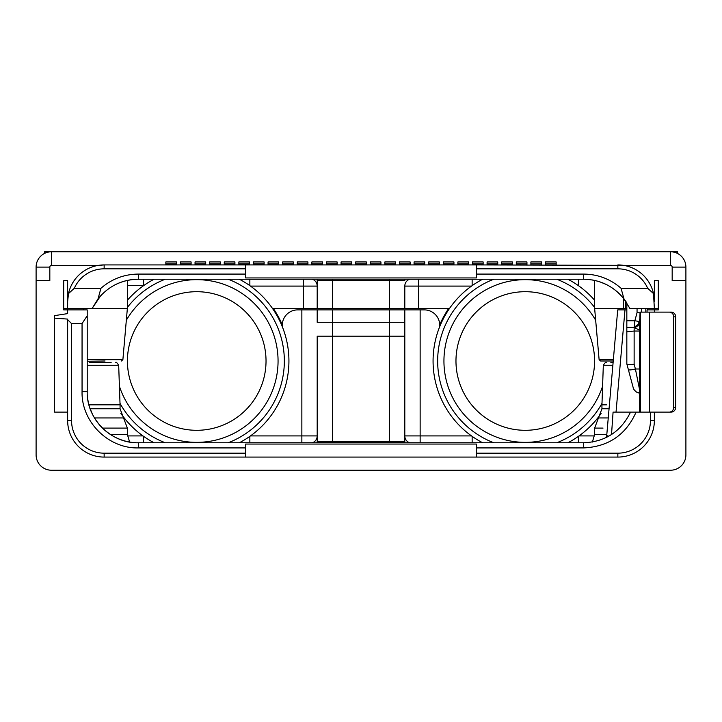 <?xml version="1.0" encoding="UTF-8"?>
<svg xmlns="http://www.w3.org/2000/svg" width="722" height="722" viewBox="0 0 722 722"><rect width="100%" height="100%" fill="white"/><g stroke="black" fill="none" stroke-linecap="round" stroke-linejoin="round"><path stroke-width="1.08" d="M476.358 264.92L670.567 265.497A1.606 1.606 0 0 1 672.173 267.104L672.173 280.687L685.9 280.687L685.9 454.896A15.333 15.333 0 0 1 670.567 470.221L51.433 470.221A15.333 15.333 0 0 1 36.1 454.896L36.1 280.687L49.827 280.687L49.827 267.104A1.606 1.606 0 0 1 51.433 265.497L97.641 265.497L104.148 264.92L476.358 264.92L476.358 277.943L245.642 277.943L245.642 264.92M50.829 251.788L670.567 251.779A15.333 15.333 0 0 1 685.9 267.104L685.9 280.687L685.9 267.104L672.173 267.104M67.66 300.334A36.506 36.506 0 0 0 67.642 301.426L68.491 293.592A36.506 36.506 0 0 1 104.148 264.92L104.148 268.828L245.642 268.828M97.641 265.497A36.506 36.506 0 0 0 68.247 294.811M68.049 295.975A36.506 36.506 0 0 0 67.895 297.094M67.787 298.186A36.506 36.506 0 0 0 67.706 299.26M67.642 280.687L63.698 280.687L67.642 280.687L67.642 308.429L63.698 308.429M63.698 280.687L63.698 309.891L67.642 309.891L67.642 313.61L67.642 309.891L87.209 309.891L87.209 315.758L82.055 323.582L71.55 323.582L71.55 420.574A32.589 32.589 0 0 0 104.148 453.172L245.642 453.172L245.642 447.92L138.317 447.92C108.255 448.696 81.279 421.729 82.055 391.667L82.055 323.582M658.302 280.687L654.358 280.687L658.302 280.687L658.302 309.891L647.056 309.891L647.056 312.112M654.358 280.687L654.358 301.426A36.506 36.506 0 0 0 654.34 300.334M654.294 299.26A36.506 36.506 0 0 0 654.213 298.186M654.105 297.094A36.506 36.506 0 0 0 653.952 295.975M653.753 294.811A36.506 36.506 0 0 0 624.359 265.497M36.1 280.687L36.1 267.104A15.333 15.333 0 0 1 51.433 251.779L51.433 265.497M654.358 312.112L654.358 309.891M669.204 412.109A4.729 4.513 -90 0 0 673.716 407.379L675.675 407.379A4.729 4.513 90 0 1 671.162 412.109L636.1 412.109C625.974 434.797 608.502 446.738 583.683 447.92L476.358 447.92L476.358 444.057L245.642 444.057L245.642 447.92M675.675 407.379L675.675 316.841A4.729 4.513 90 0 0 671.162 312.112L640.044 312.112L639.872 318.646L638.392 324.169L636.578 326.687A4.377 4.377 0 0 0 638.392 324.169L639.872 318.646M476.358 447.92L476.358 457.08L617.851 457.08A36.506 36.506 0 0 0 654.358 420.574L654.358 412.109M476.358 453.172L617.851 453.172A32.589 32.589 0 0 0 650.45 420.574L650.45 412.109M71.55 323.582L67.642 319.675L67.642 420.574A36.506 36.506 0 0 0 104.148 457.08L245.642 457.08L245.642 453.172M476.358 457.08L245.642 457.08M67.642 319.675L67.642 319.088L54.502 318.14L54.502 315.64L67.642 313.61M266.03 361A69.303 69.303 0 0 0 196.727 291.697A69.303 69.303 0 0 0 127.424 361A69.303 69.303 0 0 0 196.727 430.303A69.303 69.303 0 0 0 266.03 361A69.303 69.303 0 0 1 196.727 430.303A69.303 69.303 0 0 1 127.424 361A69.303 69.303 0 0 1 196.727 291.697A69.303 69.303 0 0 1 266.03 361M228.179 442.776A87.615 87.615 0 0 0 228.179 279.224M165.275 279.224A87.615 87.615 0 0 0 127.361 307.473M165.275 442.776A87.615 87.615 0 0 1 120.005 403.318M239.316 442.776A92.199 92.199 0 0 0 239.316 279.224M154.138 279.224A92.199 92.199 0 0 0 127.361 300.262M154.138 442.776A92.199 92.199 0 0 1 120.854 413.381M685.16 459.598L684.997 460.085M684.456 461.385L683.066 463.777M682.227 464.842L680.35 466.701M675.196 469.508L674.077 469.814M680.521 255.444L682.371 257.33M685.187 262.483L685.494 263.593M677.507 253.431L677.507 251.779L125.538 251.779M596.462 251.779L670.567 251.779L670.567 265.497M41.479 255.444L39.629 257.33M36.813 262.483L36.506 263.593M100.71 295.722L92.136 308.429L67.642 308.429M87.209 359.664L122.884 359.664L127.361 308.429L92.145 308.429L98.011 298.908C108.417 286.156 121.856 279.594 138.317 279.224A51.109 51.109 0 0 0 115.466 284.621M68.491 293.592L74.321 288.277L100.945 288.277L98.011 298.908M100.945 288.277C111.675 278.972 124.139 274.243 138.317 274.08L245.642 274.08M74.321 288.277A32.589 32.589 0 0 1 104.148 268.828M476.358 268.828L617.851 268.828A32.589 32.589 0 0 1 647.679 288.277L653.509 293.592L654.358 308.429L658.302 308.429M476.358 274.08L583.683 274.08C597.861 274.243 610.325 278.972 621.055 288.277L647.679 288.277M617.851 268.828L617.851 264.92A36.506 36.506 0 0 1 653.509 293.592M654.358 308.429L629.864 308.429L623.988 298.908L621.055 288.277M626.831 308.429L623.33 308.429L623.33 298.078M439.707 324.909A92.867 92.867 0 0 1 448.714 308.429M282.293 324.909A92.867 92.867 0 0 0 273.286 308.429M449.535 308.429L272.465 308.429M249.857 285.65L249.857 279.224M143.597 279.224L143.597 285.361L127.361 285.361M105.051 361L87.209 361.289M138.317 274.08L138.317 279.224L583.683 279.224C600.144 279.594 613.583 286.156 623.988 298.908L625.667 301.191M629.602 307.888L629.864 308.429M626.831 331.741L626.831 363.924L628.357 369.61L626.831 363.924C627.409 364.61 629.837 364.709 634.133 364.231L634.133 331.037L626.831 331.795L626.831 302.951L625.839 301.435M623.221 297.951L625.171 300.487M622.057 296.58L617.518 292.031M616.805 291.408L619.395 293.773M615.947 290.695L614.169 289.314M611.931 287.744L610.162 286.625M608.24 285.515L607.419 285.073M605.866 284.297L600.045 281.914M597.265 281.066L596.571 280.876M595.885 280.705L592.41 279.974M589.621 279.576L588.71 279.477M587.961 279.405L585.533 279.261M584.315 279.233L583.683 279.224L583.683 274.08M623.33 308.429L594.639 308.429L594.639 280.416M613.24 361L600.578 361L613.24 361M312.382 279.224A7.301 7.301 0 0 1 317.193 286.092A7.301 7.301 0 0 0 312.382 279.224A7.301 7.301 0 0 1 317.193 286.092L303.321 286.092L303.321 279.224M405.015 279.224A7.301 7.301 0 0 0 404.807 280.687L317.193 280.687L317.193 308.429M316.985 279.224A7.301 7.301 0 0 1 317.193 280.687A7.301 7.301 0 0 0 316.985 279.224M471.52 286.092L404.807 286.092A7.301 7.301 0 0 1 409.618 279.224A7.301 7.301 0 0 0 404.807 286.092L404.807 308.429M472.143 279.224L472.143 285.65M578.403 285.65L578.403 279.224M639.439 330.125L634.133 327.418L634.873 320.748L637.057 312.617L640.035 312.906M639.448 412.109L639.448 320.225L639.439 412.109M641.434 312.112L641.434 308.429L641.434 312.112M611.516 434.536L613.077 412.109L636.1 412.109M631.317 412.109L635.387 412.109M648.69 412.109L649.511 412.109L649.511 312.112M673.716 407.379L673.716 316.841A4.729 4.513 -90 0 0 669.204 312.112M630.523 412.109L630.523 412.109C620.983 431.603 605.37 441.828 583.683 442.776L138.317 442.776C111.026 443.516 86.469 418.904 87.209 391.667L87.209 315.758M87.218 392.795L87.209 309.891M578.403 442.776L578.403 436.35M472.143 436.35L472.143 442.776M409.618 442.776A7.301 7.301 0 0 1 404.807 435.907L420.141 435.907L420.141 442.776M389.474 442.776L389.474 441.747L404.807 441.747A6.57 6.57 0 0 0 404.889 442.776A6.57 6.57 0 0 1 404.807 441.747L404.807 309.891L424.374 309.891A15.333 15.333 0 0 1 439.707 325.225L439.707 326.669M282.293 326.669L282.293 325.225A15.333 15.333 0 0 1 297.626 309.891L404.807 309.891M332.526 442.776L332.526 441.747L389.474 441.747L389.474 336.172L404.807 336.172M389.474 309.891L389.474 336.172L332.526 336.172L332.526 322.301L404.807 322.301M317.193 336.172L332.526 336.172L332.526 441.747L317.193 441.747L317.193 336.172M317.111 442.776A6.57 6.57 90 0 0 317.193 441.747L317.111 442.776M301.859 309.891L301.859 435.907L317.193 435.907A7.301 7.301 0 0 1 312.382 442.776M332.526 309.891L332.526 322.301L317.193 322.301L317.193 309.891M249.857 442.776L249.857 436.35M143.597 436.35L143.597 442.776M111.134 362.462L89.727 362.462M90.53 404.843L91.495 404.843M90.16 408.769L120.06 408.769L120.06 404.843L88.941 404.843M44.493 253.431L44.493 251.779L51.433 251.779A15.333 15.333 0 0 0 36.1 267.104L49.827 267.104M613.104 362.462L610.866 362.462L613.104 362.462M606.435 437.433A13.871 13.871 0 0 0 606.706 435.655L606.435 437.433A13.871 13.871 0 0 0 606.706 435.655L617.707 309.891L626.831 309.891M606.498 404.843L601.94 404.843L601.94 408.769L598.466 417.948L608.258 417.948M606.706 435.655L608.845 436.151M583.665 442.776L138.317 442.776A51.109 51.109 0 0 1 137.117 442.757A51.109 51.109 0 0 0 138.317 442.776L138.317 447.92M92.317 413.941A51.109 51.109 0 0 0 135.926 442.712A51.109 51.109 0 0 1 92.317 413.941L89.961 408.201M89.212 405.845L88.716 403.986M88.219 401.766L87.795 399.401M654.673 309.891L654.583 308.429M634.133 364.231L635.414 368.996C631.272 369.998 628.916 370.205 628.357 369.61L633.212 387.714A7.301 7.301 0 0 0 639.439 393.075A7.301 7.301 -15 0 1 633.212 387.714A7.301 7.301 -15 0 0 639.439 393.075M632.003 383.202L631.759 382.299M639.439 326.831L638.392 324.169L634.178 327.418M634.241 327.418L626.831 327.418L626.831 331.434M626.831 331.795L626.831 363.924M636.578 326.687A4.377 4.377 0 0 1 634.16 327.418L626.831 327.418M638.392 324.169C638.077 325.812 636.669 326.895 634.16 327.418L638.392 324.169L634.16 327.418L634.133 331.037L639.439 331.037M639.439 368.996L635.414 368.996L639.439 389.023M594.576 361A69.303 69.303 0 0 0 525.273 291.697A69.303 69.303 0 0 0 455.97 361A69.303 69.303 0 0 0 525.273 430.303A69.303 69.303 0 0 0 594.576 361A69.303 69.303 0 0 1 525.273 430.303A69.303 69.303 0 0 1 455.97 361A69.303 69.303 0 0 1 525.273 291.697A69.303 69.303 0 0 1 594.576 361M594.639 307.473A87.615 87.615 0 0 0 556.725 279.224M493.821 279.224A87.615 87.615 0 0 0 493.821 442.776M601.995 403.318A87.615 87.615 0 0 1 556.725 442.776M594.639 300.262A92.199 92.199 0 0 0 567.862 279.224M482.684 279.224A92.199 92.199 0 0 0 482.684 442.776M601.146 413.381A92.199 92.199 0 0 1 567.862 442.776M54.502 318.14L54.502 412.109L67.642 412.109M556.157 264.92L556.157 261.942L545.498 261.942L545.498 263.936L556.157 263.936M545.498 264.92L545.498 263.936M541.554 264.92L541.554 261.942L530.896 261.942L530.896 263.936L541.554 263.936M530.896 264.92L530.896 263.936M526.952 264.92L526.952 261.942L516.293 261.942L516.293 263.936L526.952 263.936M516.293 264.92L516.293 263.936M512.349 264.92L512.349 261.942L501.691 261.942L501.691 263.936L512.349 263.936M501.691 264.92L501.691 263.936M497.747 264.92L497.747 261.942L487.088 261.942L487.088 263.936L497.747 263.936M487.088 264.92L487.088 263.936M483.144 264.92L483.144 261.942L472.486 261.942L472.486 263.936L483.144 263.936M472.486 264.92L472.486 263.936M468.542 264.92L468.542 261.942L457.883 261.942L457.883 263.936L468.542 263.936M457.883 264.92L457.883 263.936M453.939 264.92L453.939 261.942L443.281 261.942L443.281 263.936L453.939 263.936M443.281 264.92L443.281 263.936M439.337 264.92L439.337 261.942L428.678 261.942L428.678 263.936L439.337 263.936M428.678 264.92L428.678 263.936M424.735 264.92L424.735 261.942L414.076 261.942L414.076 263.936L424.735 263.936M414.076 264.92L414.076 263.936M410.132 264.92L410.132 261.942L399.474 261.942L399.474 263.936L410.132 263.936M399.474 264.92L399.474 263.936M395.539 264.92L395.539 261.942L384.871 261.942L384.871 263.936L395.539 263.936M384.871 264.92L384.871 263.936M380.936 264.92L380.936 261.942L370.269 261.942L370.269 263.936L380.936 263.936M370.269 264.92L370.269 263.936M366.334 264.92L366.334 261.942L355.666 261.942L355.666 263.936L366.334 263.936M355.666 264.92L355.666 263.936M351.731 264.92L351.731 261.942L341.064 261.942L341.064 263.936L351.731 263.936M341.064 264.92L341.064 263.936M337.129 264.92L337.129 261.942L326.461 261.942L326.461 263.936L337.129 263.936M326.461 264.92L326.461 263.936M322.526 264.92L322.526 261.942L311.868 261.942L311.868 263.936L322.526 263.936M311.868 264.92L311.868 263.936M307.924 264.92L307.924 261.942L297.265 261.942L297.265 263.936L307.924 263.936M297.265 264.92L297.265 263.936M293.322 264.92L293.322 261.942L282.663 261.942L282.663 263.936L293.322 263.936M282.663 264.92L282.663 263.936M278.719 264.92L278.719 261.942L268.061 261.942L268.061 263.936L278.719 263.936M268.061 264.92L268.061 263.936M264.117 264.92L264.117 261.942L253.458 261.942L253.458 263.936L264.117 263.936M253.458 264.92L253.458 263.936M249.514 264.92L249.514 261.942L238.856 261.942L238.856 263.936L249.514 263.936M238.856 264.92L238.856 263.936M234.912 264.92L234.912 261.942L224.253 261.942L224.253 263.936L234.912 263.936M224.253 264.92L224.253 263.936M220.309 264.92L220.309 261.942L209.651 261.942L209.651 263.936L220.309 263.936M209.651 264.92L209.651 263.936M205.707 264.92L205.707 261.942L195.048 261.942L195.048 263.936L205.707 263.936M195.048 264.92L195.048 263.936M191.104 264.92L191.104 261.942L180.446 261.942L180.446 263.936L191.104 263.936M180.446 264.92L180.446 263.936M176.502 264.92L176.502 261.942L165.843 261.942L165.843 263.936L176.502 263.936M165.843 264.92L165.843 263.936M617.851 457.08L617.851 453.172M654.358 420.574L650.45 420.574M67.642 420.574L71.55 420.574M104.148 457.08L104.148 453.172M119.41 386.27A81.333 81.333 0 0 0 278.06 361A81.333 81.333 0 0 0 126.332 320.261M250.48 286.092L303.321 286.092L303.321 308.429M67.272 309.891L67.272 308.429M83.553 309.891L83.553 308.429M625.586 308.429L625.586 301.065M613.357 359.664L599.116 359.664L600.578 361M332.526 279.224L332.526 308.429M389.474 279.224L389.474 308.429M418.679 279.224L418.679 308.429M639.105 321.498L634.873 320.748L626.831 320.748M637.057 312.617L637.057 308.429M640.576 412.109L640.576 312.112M673.716 316.841L675.675 316.841M583.683 447.92L583.683 442.776M82.055 391.667L87.209 391.667M471.52 435.907L420.141 435.907L420.141 309.891M142.974 435.907L127.442 435.907M301.859 442.776L301.859 435.907L250.48 435.907M110.358 434.445L127.361 434.445L129.617 442.026M102.461 428.092L127.361 428.092L123.534 417.948L94.483 417.948M120.06 404.843L118.679 365.278L87.209 365.278M592.383 442.026L594.639 434.445L606.814 434.445M594.558 435.907L579.026 435.907M594.639 434.445L594.639 428.092L603.032 428.092M609.061 408.769L601.94 408.769M612.861 365.278L603.321 365.278L601.94 404.843M616.037 412.109L624.981 309.891M647.616 309.891L647.535 308.429M645.82 312.112L645.82 308.429M595.668 320.261A81.333 81.333 0 0 0 443.94 361A81.333 81.333 0 0 0 602.59 386.27M127.361 308.429L127.361 280.416M122.884 359.664L121.422 361M610.316 286.715L613.781 289.035M626.94 303.123L625.974 301.634M599.116 359.664L594.639 308.429M127.361 434.445L127.361 428.092M120.06 408.769L123.534 417.948M118.679 365.278C116.955 362.643 115.989 361.704 115.764 362.462M594.639 428.092L598.466 417.948M603.321 365.278C605.045 362.643 606.011 361.704 606.236 362.462M610.37 393.725L614.043 351.794M640.261 393.129L636.425 392.037C634.151 390.015 633.077 388.58 633.212 387.714"/></g></svg>
